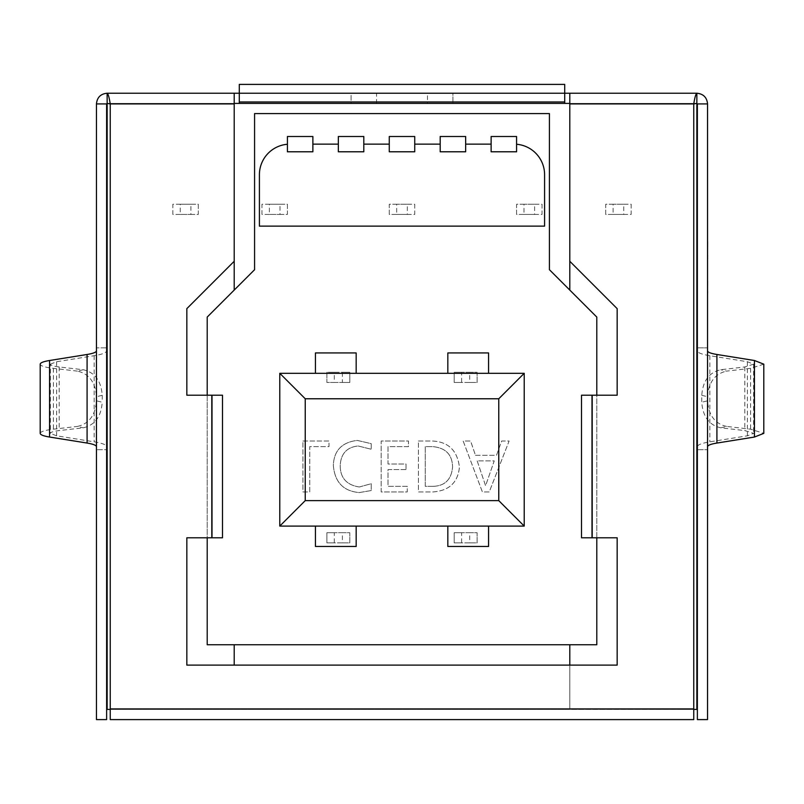 <?xml version="1.0" encoding="UTF-8"?>
<svg xmlns="http://www.w3.org/2000/svg" width="804" height="804" viewBox="0 0 804 804"><rect width="100%" height="100%" fill="white"/><g stroke="black" fill="none" stroke-linecap="round" stroke-linejoin="round"><path stroke-width="0.6" stroke-dasharray="4.02 3.01" d="M83.224 369.729L77.445 371.126C89.053 373.759 95.395 382.292 96.45 396.714L102.229 395.317C101.173 380.895 94.832 372.363 83.224 369.729L59.194 366.966C53.526 366.272 50.592 365.348 50.381 364.172L50.381 433.366C50.592 432.2 53.526 431.266 59.194 430.572L83.224 427.818C94.832 425.175 101.173 416.643 102.229 402.231L96.45 400.824C95.395 415.246 89.053 423.778 77.445 426.421L83.224 427.818M427.467 103.404L376.533 103.404L427.467 103.404L427.467 93.224L376.533 93.224L427.467 93.224M376.533 103.404L376.533 93.224M697.369 350.815L697.369 103.917A0.513 0.513 0 0 0 696.857 103.404L452.923 103.404L452.923 93.224L696.857 93.224A10.693 10.693 0 0 1 707.55 103.917L707.55 719.6L697.369 719.6L697.369 449.697L707.55 449.697L697.369 449.697L697.369 350.815C697.56 352.725 701.721 354.363 709.852 355.71L747.368 361.73L753.619 364.172L744.805 366.966L720.776 369.729C709.168 372.363 702.827 380.895 701.771 395.317L701.771 402.231C702.827 416.643 709.168 425.175 720.776 427.818L744.805 430.572L753.619 433.366L747.368 435.818L709.852 441.838C701.721 443.185 697.56 444.813 697.369 446.722M720.776 427.818L726.555 426.421L750.584 429.175L763.8 433.366M763.8 364.172L750.584 368.363L726.555 371.126L720.776 369.729M726.555 426.421C714.947 423.778 708.605 415.246 707.55 400.824L701.771 402.231M701.771 395.317L707.55 396.714L707.6 400.864M707.55 396.714C708.605 382.292 714.947 373.759 726.555 371.126M697.369 347.851L707.55 347.851L697.369 347.851M569.795 103.917L569.795 261.27L617.16 308.635L617.16 395.206L592.206 395.206L592.206 537.796L617.16 537.796L617.16 665.109L186.84 665.109L186.84 537.796L211.794 537.796L211.794 395.206L186.84 395.206L186.84 308.635L234.205 261.27L234.205 103.917L110.238 103.917L110.238 708.907L693.762 708.907L693.762 103.917L569.795 103.917L569.795 103.404L696.857 103.404L696.857 709.409L107.143 709.409L107.143 103.404L351.077 103.404L351.077 93.224L452.923 93.224L452.923 103.404L351.077 103.404L351.077 93.224L107.143 93.224A10.693 10.693 0 0 0 96.45 103.917L96.45 719.6L106.63 719.6L106.63 449.697L96.45 449.697L106.63 449.697L106.63 446.722C106.44 444.813 102.279 443.185 94.148 441.838L56.632 435.818L50.381 433.366M50.381 364.172L56.632 361.73L94.148 355.71C102.279 354.363 106.44 352.725 106.63 350.815L106.63 347.851L96.45 347.851L106.63 347.851L106.63 103.917A0.513 0.513 0 0 1 107.143 103.404L234.205 103.404L234.205 103.917M569.795 261.27L569.795 103.404L234.205 103.404L234.205 93.224M239.29 84.4L239.29 93.153L564.709 93.153L564.709 103.404L564.709 93.224L239.29 93.224L239.29 103.404L239.29 93.153L239.29 101.977M106.63 350.815L106.63 446.722M693.762 708.907L693.762 719.6L693.762 709.409L110.238 708.907M569.795 644.738L569.795 709.409L110.238 709.409L110.238 719.6L110.238 709.409L693.762 709.409L569.795 709.409L569.795 665.109M110.238 719.6L693.762 719.6M234.205 261.27L234.205 103.404L107.143 103.404L696.857 103.404L569.795 103.404L569.795 93.224M211.794 395.206L222.487 395.206L212.306 395.206L212.306 537.796L211.794 537.796M212.306 537.796L222.487 537.796L212.306 537.796L212.306 395.206M222.487 537.796L222.487 395.206M592.206 537.796L581.513 537.796L591.694 537.796L591.694 395.206L592.206 395.206M591.694 395.206L581.513 395.206L591.694 395.206L591.694 537.796M581.513 395.206L581.513 537.796M564.709 84.4L564.709 101.977M102.229 395.317L102.229 402.231M96.45 396.714L96.45 400.824M40.2 433.366C40.501 431.617 44.913 430.22 53.416 429.175L77.445 426.421M77.445 371.126L53.416 368.363C44.913 367.327 40.501 365.931 40.2 364.172M302.927 441.014L329.007 441.014L329.007 446.612L309.761 446.612L309.761 491.947L302.927 491.947L302.927 441.014L329.007 441.014L329.007 446.612L309.761 446.612L309.761 491.947L302.927 491.947L302.927 441.014M523.997 204.236L516.58 204.236L516.58 214.427L542.047 214.427L542.047 204.236L516.58 204.236L516.58 214.427L523.997 214.427L523.997 204.236L534.63 204.236L534.63 214.427L523.997 214.427M613.11 204.236L605.703 204.236L605.703 214.427L631.16 214.427L631.16 204.236L605.703 204.236L605.703 214.427L613.11 214.427L613.11 204.236L623.743 204.236L623.743 214.427L613.11 214.427M280.003 214.427L287.42 214.427L287.42 204.236L261.953 204.236L261.953 214.427L287.42 214.427L287.42 204.236L280.003 204.236L280.003 214.427L269.37 214.427L269.37 204.236L280.003 204.236M190.89 214.427L198.297 214.427L198.297 204.236L172.84 204.236L172.84 214.427L198.297 214.427L198.297 204.236L190.89 204.236L190.89 214.427L180.257 214.427L180.257 204.236L190.89 204.236M396.684 204.236L389.267 204.236L389.267 214.427L414.733 214.427L414.733 204.236L389.267 204.236L389.267 214.427L396.684 214.427L396.684 204.236L407.316 204.236L407.316 214.427L396.684 214.427M334.303 532.7L326.886 532.7L326.886 542.891L349.8 542.891L349.8 532.7L326.886 532.7L326.886 542.891L334.303 542.891L334.303 532.7L342.383 532.7L342.383 542.891L334.303 542.891M342.383 382.473L349.8 382.473L349.8 372.292L326.886 372.292L326.886 382.473L349.8 382.473L349.8 372.292L342.383 372.292L342.383 382.473L334.303 382.473L334.303 372.292L342.383 372.292M461.617 532.7L454.2 532.7L454.2 542.891L477.114 542.891L477.114 532.7L454.2 532.7L454.2 542.891L461.617 542.891L461.617 532.7L469.697 532.7L469.697 542.891L461.617 542.891M461.617 372.292L454.2 372.292L454.2 382.473L477.114 382.473L477.114 372.292L454.2 372.292L454.2 382.473L461.617 382.473L461.617 372.292L469.697 372.292L469.697 382.473L461.617 382.473M475.465 455.305L496.5 455.305L501.656 441.014L509.113 441.014L489.234 491.947L482.4 491.947L463.154 441.014L470.601 441.014L475.465 455.305L496.5 455.305L501.656 441.014L509.113 441.014L489.234 491.947L482.4 491.947L463.154 441.014L470.601 441.014L475.465 455.305M418.442 441.014L432.281 441.014C448.29 441.748 457.335 450.441 459.426 467.124C457.948 482.531 449.074 490.812 432.813 491.947L418.442 491.947L418.442 441.014L432.281 441.014C448.29 441.748 457.335 450.441 459.426 467.124C457.948 482.531 449.074 490.812 432.813 491.947L418.442 491.947L418.442 441.014M406.02 469.586L388.01 469.586L388.01 486.35L407.256 486.35L407.256 491.947L381.176 491.947L381.176 441.014L408.502 441.014L408.502 446.612L388.01 446.612L388.01 463.998L406.02 463.998L406.02 469.586L388.01 469.586L388.01 486.35L407.256 486.35L407.256 491.947L381.176 491.947L381.176 441.014L408.502 441.014L408.502 446.612L388.01 446.612L388.01 463.998L406.02 463.998L406.02 469.586M359.318 486.973L371.237 483.717L371.237 490.551L359.257 492.561C343.408 491.194 334.776 482.179 333.358 465.516C333.831 450.702 341.79 442.331 357.227 440.401L371.237 443.657L371.237 449.245L358.172 445.989C346.725 447.165 340.725 453.818 340.192 465.938C340.383 478.048 346.755 485.063 359.318 486.973L371.237 483.717L371.237 490.551L359.257 492.561C343.408 491.194 334.776 482.179 333.358 465.516C333.831 450.702 341.79 442.331 357.227 440.401L371.237 443.657L371.237 449.245L358.172 445.989C346.725 447.165 340.725 453.818 340.192 465.938C340.383 478.048 346.755 485.063 359.318 486.973M596.789 537.796L596.789 395.206M569.795 290.083L569.795 103.404M234.205 644.738L234.205 665.109M207.211 395.206L207.211 537.796M234.205 290.083L234.205 103.404M549.423 113.595L254.577 113.595L254.577 269.712L207.211 317.067L207.211 644.738L596.789 644.738L596.789 317.067L549.423 269.712L549.423 113.595M491.123 144.147L491.123 151.785L516.58 151.785L516.58 136.509L491.123 136.509L491.123 151.785L491.123 144.147L465.657 144.147L465.657 151.785L465.657 136.509L440.19 136.509L440.19 151.785L465.657 151.785L465.657 144.147M491.123 151.785L516.58 151.785L516.58 144.258A30.552 30.552 0 0 1 544.589 174.699L544.589 226.135L259.411 226.135L259.411 174.699A30.552 30.552 0 0 1 287.42 144.258L287.42 151.785L312.877 151.785L312.877 144.147L338.343 144.147L338.343 151.785L363.81 151.785L363.81 144.147L389.267 144.147L389.267 151.785L414.733 151.785L414.733 144.147L440.19 144.147L440.19 151.785L465.657 151.785M315.429 546.459L356.172 546.459L356.172 526.087L447.828 526.087L447.828 546.459L488.571 546.459L488.571 526.087L524.218 526.087L524.218 373.307L488.571 373.307L488.571 352.936L447.828 352.936L447.828 373.307L356.172 373.307L356.172 352.936L315.429 352.936L315.429 373.307L279.782 373.307L279.782 526.087L315.429 526.087L315.429 546.459M534.63 214.427L542.047 214.427L542.047 204.236L534.63 204.236M623.743 214.427L631.16 214.427L631.16 204.236L623.743 204.236M269.37 204.236L261.953 204.236L261.953 214.427L269.37 214.427M180.257 204.236L172.84 204.236L172.84 214.427L180.257 214.427M407.316 214.427L414.733 214.427L414.733 204.236L407.316 204.236M342.383 542.891L349.8 542.891L349.8 532.7L342.383 532.7M334.303 372.292L326.886 372.292L326.886 382.473L334.303 382.473M469.697 542.891L477.114 542.891L477.114 532.7L469.697 532.7M469.697 382.473L477.114 382.473L477.114 372.292L469.697 372.292M477.184 460.893L485.596 485.737L494.219 460.893L477.184 460.893L485.596 485.737L494.219 460.893L477.184 460.893M432.783 486.35C444.833 486.058 451.436 479.596 452.592 466.973C452.27 454.521 445.567 447.738 432.502 446.612L425.266 446.612L425.266 486.35L432.783 486.35C444.833 486.058 451.436 479.596 452.592 466.973C452.27 454.521 445.567 447.738 432.502 446.612L425.266 446.612L425.266 486.35L432.783 486.35M389.267 136.509L389.267 151.785L414.733 151.785L414.733 136.509L389.267 136.509M389.267 144.147L389.267 151.785M414.733 151.785L414.733 144.147M516.58 151.785L516.58 144.258M338.343 136.509L338.343 151.785L363.81 151.785L363.81 136.509L338.343 136.509M338.343 144.147L338.343 151.785M363.81 151.785L363.81 144.147M440.19 144.147L440.19 151.785M287.42 136.509L287.42 151.785L312.877 151.785L312.877 136.509L287.42 136.509M287.42 144.258L287.42 151.785M312.877 151.785L312.877 144.147M707.6 281.139L707.6 294.797L707.55 281.139M707.6 291.45L707.55 280.867L707.55 291.45M707.55 280.867L707.55 294.797M707.6 280.083L707.55 276.576M707.6 276.576L707.55 260.697M707.55 255.511L707.55 241.582M707.6 252.165L707.6 242.175L707.6 252.165M707.6 241.582L707.6 183.191M707.6 229.441L707.6 219.13L707.55 229.441M707.55 215.613L707.55 219.522L707.55 215.613M707.6 210.487L707.6 219.743L707.55 210.487M707.6 206.94L707.6 198.246L707.55 206.94M707.6 269.591L707.6 277.762L707.55 269.591M707.6 273.611L707.6 266.144L707.55 273.611M707.55 246.024L707.55 258.506M707.6 246.024L707.55 255.149M707.6 255.149L707.55 254.164M707.6 254.164L707.6 256.416M707.55 226.577L707.55 244.336L707.6 226.577M707.6 197.01L707.6 186.699L707.55 197.01M707.55 204.266L707.55 187.091L707.55 204.266M707.55 183.191L707.55 187.091L707.55 183.191M707.6 181.754L707.6 158.458M707.6 174.508L707.6 165.825L707.55 174.508M707.55 158.458L707.55 181.754L707.55 158.458M707.6 433.446L707.6 316.002M707.6 393.689C707.6 384.423 707.6 384.423 707.6 393.689C707.6 384.423 707.6 384.423 707.6 393.689C707.6 402.915 707.6 402.915 707.6 393.689C707.6 402.915 707.6 402.915 707.6 393.689L707.55 316.002L707.55 393.689C707.55 402.915 707.55 402.915 707.55 393.689C707.55 402.915 707.55 402.915 707.55 393.689C707.55 384.423 707.55 384.423 707.55 393.689C707.55 384.423 707.55 384.423 707.55 393.689L707.6 393.689M707.55 379.689L707.55 349.318L707.6 379.689M59.194 366.966L59.194 430.572M744.805 366.966L744.805 430.572M747.368 361.73L747.368 435.818M709.852 355.71L709.852 441.838M750.584 368.363L750.584 429.175M53.416 368.363L53.416 429.175M94.148 355.71L94.148 441.838M56.632 361.73L56.632 435.818M753.619 364.172L753.619 433.366"/><path stroke-width="1.21" d="M96.45 446.722C96.299 445.295 93.184 444.069 87.083 443.054L49.567 437.044C43.466 436.029 40.351 434.803 40.2 433.366L40.2 364.172C40.351 362.735 43.466 361.519 49.567 360.504L87.083 354.484C93.184 353.479 96.299 352.252 96.45 350.815M592.206 395.206L592.206 537.796L581.513 537.796L581.513 395.206L617.16 395.206L617.16 308.635L569.795 261.27L569.795 93.224L696.857 93.224C703.349 93.857 706.917 97.425 707.55 103.917L707.55 719.6L697.369 719.6L697.369 103.917L696.857 103.404L693.762 103.917L693.762 719.6L110.238 719.6L110.238 708.907L693.762 708.907M707.55 350.815C707.701 352.252 710.816 353.479 716.917 354.484L754.433 360.504L763.8 364.172L763.8 433.366L754.433 437.044L716.917 443.054C710.816 444.069 707.701 445.295 707.55 446.722M110.238 708.907L110.238 103.917L107.143 103.404L107.143 93.224L234.205 93.224L234.205 261.27L186.84 308.635L186.84 395.206L222.487 395.206L222.487 537.796L211.794 537.796L211.794 395.206M569.795 93.224L234.205 93.224M234.205 103.917L110.238 103.917C109.203 97.425 108.178 93.857 107.143 93.224C100.651 93.857 97.093 97.415 96.45 103.917L96.45 719.6L106.63 719.6L106.63 103.917L107.143 103.404L107.143 709.409L110.238 709.409M592.206 537.796L617.16 537.796L617.16 665.109L186.84 665.109L186.84 537.796L211.794 537.796M693.762 709.409L696.857 709.409L696.857 93.224C695.822 93.857 694.797 97.415 693.762 103.917L569.795 103.917M96.45 103.917L106.63 103.917M707.55 103.917L697.369 103.917M239.29 103.404L239.29 84.4L564.709 84.4L564.709 103.404M596.789 395.206L596.789 317.067L569.795 290.083L569.795 261.27M569.795 665.109L569.795 644.738L596.789 644.738L596.789 537.796M234.205 665.109L234.205 644.738L207.211 644.738L207.211 537.796M234.205 261.27L234.205 290.083L207.211 317.067L207.211 395.206M569.795 644.738L234.205 644.738M234.205 290.083L254.577 269.712L254.577 113.595L549.423 113.595L549.423 269.712L569.795 290.083M569.795 103.404L234.205 103.404M279.782 373.307L524.218 373.307L524.218 526.087L279.782 526.087L279.782 373.307L305.239 398.774L305.239 500.621L498.761 500.621L498.761 398.774L305.239 398.774M491.123 144.147L465.657 144.147L465.657 136.509L440.19 136.509L440.19 144.147L414.733 144.147L414.733 136.509L389.267 136.509L389.267 144.147L363.81 144.147L363.81 136.509L338.343 136.509L338.343 144.147L312.877 144.147L312.877 136.509L287.42 136.509L287.42 144.258A30.552 30.552 0 0 0 259.411 174.699L259.411 226.135L544.589 226.135L544.589 174.699A30.552 30.552 0 0 0 516.58 144.258L516.58 136.509L491.123 136.509L491.123 151.785L516.58 151.785L516.58 144.258M356.172 373.307L356.172 352.936L315.429 352.936L315.429 373.307M488.571 373.307L488.571 352.936L447.828 352.936L447.828 373.307M447.828 526.087L447.828 546.459L488.571 546.459L488.571 526.087M315.429 526.087L315.429 546.459L356.172 546.459L356.172 526.087M440.19 144.147L440.19 151.785L465.657 151.785L465.657 144.147M389.267 144.147L389.267 151.785L414.733 151.785L414.733 144.147M338.343 144.147L338.343 151.785L363.81 151.785L363.81 144.147M287.42 144.258L287.42 151.785L312.877 151.785L312.877 144.147M524.218 373.307L498.761 398.774M305.239 500.621L279.782 526.087M524.218 526.087L498.761 500.621M389.267 151.785L414.733 151.785M491.123 151.785L516.58 151.785M338.343 151.785L363.81 151.785M440.19 151.785L465.657 151.785M287.42 151.785L312.877 151.785M707.6 281.139L707.55 291.45M707.6 291.45L707.55 294.797M707.55 280.083L707.55 260.697M707.55 183.191L707.55 241.582M707.6 241.582L707.55 242.175M707.6 242.175L707.55 255.511M707.6 258.486L707.55 256.416M707.6 255.511L707.6 256.416M707.55 158.458L707.55 181.754M707.55 316.002L707.55 433.446M49.567 360.504L49.567 437.044M716.917 354.484L716.917 443.054M754.433 360.504L754.433 437.044M564.709 101.977L239.29 101.977M87.083 354.484L87.083 443.054"/></g></svg>
